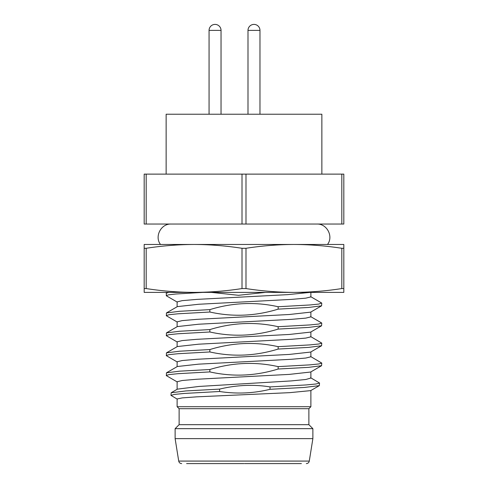 <?xml version="1.0" encoding="UTF-8"?>
<svg xmlns="http://www.w3.org/2000/svg" width="488" height="488" viewBox="0 0 488 488"><rect width="100%" height="100%" fill="white"/><g stroke="black" fill="none" stroke-linecap="round" stroke-linejoin="round"><path stroke-width="0.73" d="M321.86 174.124L321.86 114.235L166.14 114.235L166.14 174.124M343.82 174.124L144.18 174.124L144.18 224.035L343.82 224.035L343.82 174.124M343.82 288.567L343.82 244.47L144.18 244.47L144.18 292.385L343.82 292.385L343.82 288.567L341.82 288.567L341.82 248.288C325.789 245.806 309.819 244.531 293.91 244.47C277.995 244.531 262.026 245.806 245.995 248.288L242.005 248.288C225.974 245.806 210.005 244.531 194.09 244.47C178.181 244.531 162.211 245.806 146.18 248.288L144.18 248.288M245.995 248.288L245.995 288.567C262.026 291.049 277.995 292.324 293.91 292.385C309.819 292.324 325.789 291.049 341.82 288.567M245.995 288.567L242.005 288.567L242.005 248.288M146.18 248.288L146.18 288.567C162.211 291.049 178.181 292.324 194.09 292.385C210.005 292.324 225.974 291.049 242.005 288.567M146.18 288.567L144.18 288.567M169.19 292.385L172.52 292.385M175.704 292.385L187.587 292.385M283.998 292.385L274.604 292.385M306.202 292.385L299.98 292.385M168.848 292.385L166.231 293.209L166.42 295.832M321.58 302.969L318.762 304.079L309.971 304.963L278.148 306.738C255.37 301.645 232.605 302.609 209.852 309.63L179.523 311.289L166.42 312.948L166.42 315.791L177.345 322.117M310.88 292.385L310.88 296.905L305.787 298.15L291.293 299.4L198.689 304.262L177.345 306.623L166.426 312.948M177.12 306.757L177.12 301.895L182.213 300.645L196.707 299.4L287.652 294.642L310.142 292.385M310.655 356.533L321.769 363.084L318.762 363.969L309.971 364.859L278.148 366.628C255.389 361.535 232.624 362.499 209.852 369.52L179.529 371.179L166.426 372.838L166.426 375.687L177.345 382.012M310.88 351.933L310.88 356.795L305.787 358.04L291.293 359.29L198.689 364.152L177.345 366.519L166.426 372.838M310.88 331.968L310.88 336.83L305.787 338.08L291.293 339.325L198.689 344.186L177.345 346.553L166.426 352.879M310.88 312.009L310.88 316.865L305.787 318.115L291.293 319.365L198.683 324.221L177.345 326.588L166.42 332.914L166.42 335.756M321.574 322.934L318.762 324.044L309.971 324.929L278.148 326.704C255.389 321.61 232.624 322.574 209.852 329.589L179.523 331.254L166.42 332.914M310.655 336.574L321.769 343.119L318.762 344.003L309.971 344.894L278.148 346.669C255.37 341.576 232.605 342.539 209.852 349.554L179.523 351.214L166.42 352.879L166.42 355.721L177.345 362.047M209.852 369.52L209.852 371.911C232.63 377.004 255.395 376.047 278.148 369.026L278.148 366.628M321.769 363.084L321.574 365.701L308.477 367.366L278.148 369.026M209.852 349.554L209.852 351.952L178.029 353.721L169.238 354.611L166.231 355.496M209.852 351.952C232.617 357.045 255.383 356.081 278.148 349.06L278.148 346.669M321.769 343.119L321.58 345.736L308.477 347.401L278.148 349.06M209.852 329.589L209.852 331.986L178.029 333.761L169.238 334.646L166.231 335.53M209.852 331.986C232.63 337.08 255.395 336.116 278.148 329.095L278.148 326.704M321.769 323.154L321.574 325.777L308.471 327.436L278.148 329.095M209.852 309.63L209.852 312.021L178.029 313.796L169.238 314.681L166.231 315.571M209.852 312.021C232.611 317.115 255.376 316.151 278.148 309.136L278.148 306.738M321.769 303.194L321.58 305.811L308.477 307.471L278.148 309.136M202.892 292.385L176.009 293.996L168.714 294.801L166.231 295.606M211.389 292.385L238.522 295.301L265.38 292.385M177.12 326.716L177.12 321.86L182.213 320.61L196.707 319.359L289.317 314.504L310.655 312.137L321.58 305.811M177.12 346.681L177.12 341.82L182.213 340.575L196.707 339.325L289.311 334.463L310.655 332.102L321.574 325.777M177.12 366.647L177.12 361.785L182.213 360.534L196.707 359.29L289.317 354.428L310.655 352.061L321.574 345.742M310.588 377.718L319.53 383.013L316.041 383.989L305.903 384.959L270.017 386.905C253.54 384.251 236.735 384.983 219.6 389.107L185.946 390.931L171.178 392.755L170.965 395.384M171.178 392.755L177.425 389.137L199.031 386.447L291.287 380.915L305.787 379.487L310.88 378.054L310.88 371.899M219.6 389.107L219.6 391.498C236.723 394.115 253.522 393.383 270.017 389.302L270.017 386.905M319.53 383.013L319.335 385.636L304.286 387.46L270.017 389.302M209.852 371.911L178.035 373.686L169.238 374.57L166.231 375.461M177.12 389.314L177.12 381.75L182.213 380.5L196.707 379.255L289.311 374.394L310.655 372.027L321.58 365.701M319.335 385.636L310.716 390.62L289.622 392.663L196.737 396.835L182.219 397.903L177.12 398.97L177.12 406.705L310.88 406.705L310.88 390.528M219.6 391.498L184.287 393.444L174.356 394.42L170.971 395.384L177.29 399.16M310.88 406.705L308.88 408.7L179.12 408.7L177.12 406.705M179.12 408.7L179.12 424.67L308.88 424.67L312.875 428.665L175.125 428.665L175.125 438.645L312.875 438.645L312.875 428.665M186.605 463.6L243.988 463.6L186.605 463.6M244.641 463.6L301.395 463.6M343.82 248.288L341.82 248.288M341.82 224.035L341.82 174.124M146.18 174.124L146.18 224.035M242.005 224.035L242.005 174.124M245.995 174.124L245.995 224.035M175.125 438.645L178.718 461.081L309.282 461.081C308.935 462.63 307.946 463.466 306.33 463.6M259.97 114.235L259.97 30.39L247.995 30.39L247.995 114.235M221.04 114.235L221.04 30.39L209.065 30.39A5.99 5.99 0 0 1 215.055 24.4A5.99 5.99 0 0 0 209.065 30.39L209.065 114.235M160.515 244.47C154.397 236.814 160.729 223.65 171.136 224.035M167.463 292.385L166.42 292.989M321.574 302.969L310.655 296.643M310.655 316.608L321.58 322.934M166.426 295.832L177.345 302.157M166.426 335.756L177.345 342.082M308.88 408.7L308.88 424.67M179.12 424.67L175.125 428.665M178.718 461.081C179.066 462.63 180.054 463.466 181.67 463.6M309.282 461.081L312.875 438.645M327.485 244.47C333.603 236.814 327.271 223.65 316.865 224.035M259.97 30.39A5.99 5.99 0 0 0 253.98 24.4A5.99 5.99 0 0 0 247.995 30.39M221.04 30.39A5.99 5.99 0 0 0 215.055 24.4A5.99 5.99 0 0 1 221.04 30.39"/></g></svg>
